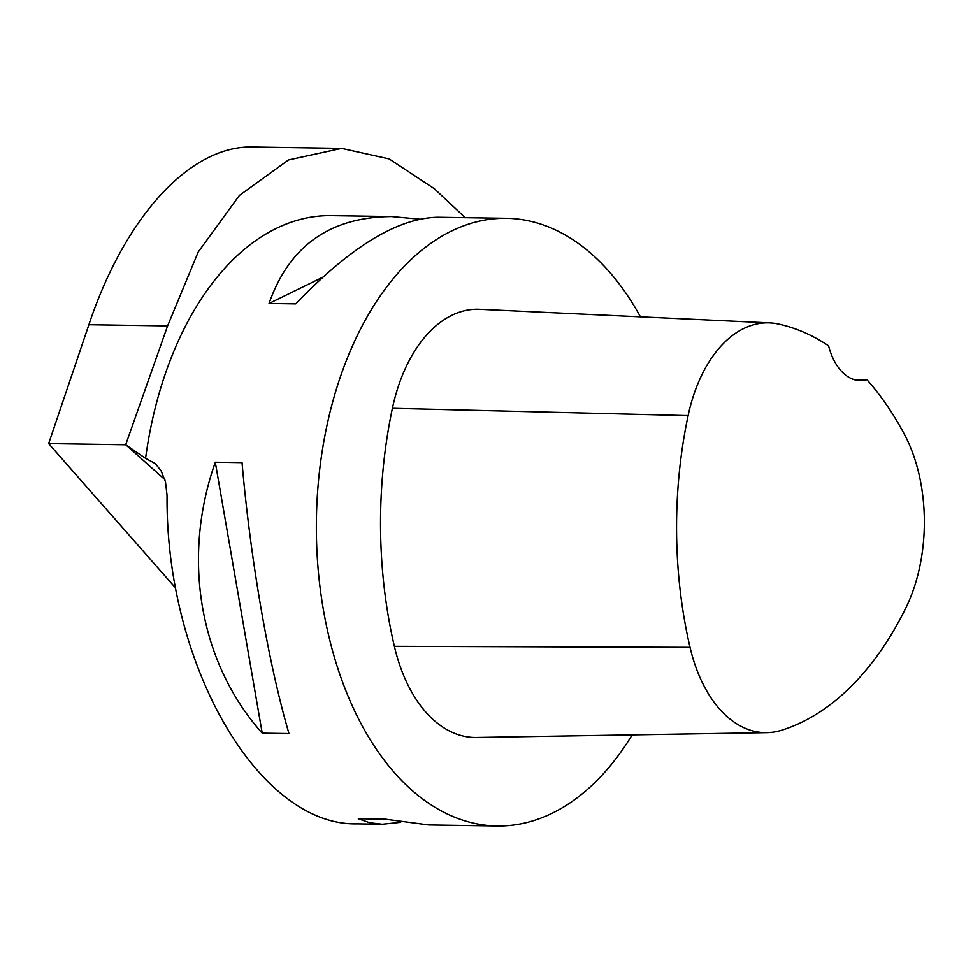 <?xml version="1.0" encoding="UTF-8"?>
<svg xmlns="http://www.w3.org/2000/svg" width="973" height="973" viewBox="0 0 973 973"><rect width="100%" height="100%" fill="white"/><g stroke="black" fill="none" stroke-linecap="round" stroke-linejoin="round"><path stroke-width="1.46" d="M175.736 588.166L48.65 443.603L125.675 444.77L145.573 458.356L155.303 463.61L161.153 470.896L165.471 481.83L167.052 495.245C165.507 664.997 258.891 826.381 357.213 823.876L382.365 824.253L369.704 822.781L358.307 818.767L385.053 819.169L428.619 824.958L497.203 825.992A303.892 185.417 -89.1 0 1 316.407 519.339A303.892 185.417 -89.1 0 1 506.41 218.293A303.892 185.417 -89.1 0 1 640.453 316.833M125.675 444.77L167.599 325.919L198.212 251.995L239.443 195.403L288.519 159.925L341.632 148.37L389.164 158.903L434.359 188.738L465.191 217.672M506.41 218.293L437.826 217.247C397.702 217.988 350.353 246.862 295.78 303.868L269.034 303.467C289.261 245.938 330.102 216.967 391.572 216.553L331.234 215.641A303.892 185.417 90.9 0 0 145.573 458.356M341.632 148.358L252.749 147.008C190.586 145.196 125.116 216.188 88.884 324.727L48.65 443.603M632.182 734.895A303.892 185.417 -89.1 0 1 613.671 761.616A303.892 185.417 -89.1 0 1 497.203 825.992M400.608 822.343L382.365 824.253M391.572 216.553L419.582 219.156M215.288 462.236L242.046 462.649C250.462 559.451 268.56 663.927 288.981 733.581L262.224 733.168C199.538 662.881 181.428 558.405 215.288 462.236L262.224 733.168M866.943 379.701A338.093 206.288 -89.1 0 1 904.16 433.873A135.502 82.669 -89.1 0 1 905.608 608.441A338.093 206.288 -89.1 0 1 781.538 730.273A135.502 82.669 -89.1 0 1 766.87 732.657A135.502 82.669 -89.1 0 1 690.039 647.325A338.093 206.288 -89.1 0 1 688.118 415.617A135.502 82.669 -89.1 0 1 769.825 322.902A135.502 82.669 -89.1 0 1 778.169 323.985A338.093 206.288 -89.1 0 1 828.582 345.816A57.881 35.32 -89.1 0 0 860.327 380.625A57.881 35.32 -89.1 0 0 866.943 379.701L853.357 379.373M766.87 732.657L476.429 737.473A144.709 88.288 -89.1 0 1 394.369 646.327A347.3 211.907 -89.1 0 1 392.399 408.307A144.709 88.288 -89.1 0 1 479.653 309.305L769.825 322.902M322.768 277.22L269.034 303.467M125.991 444.977L164.863 479.604M690.039 647.325L394.369 646.327M688.118 415.617L392.399 408.307M167.599 325.919L88.884 324.727"/></g></svg>

